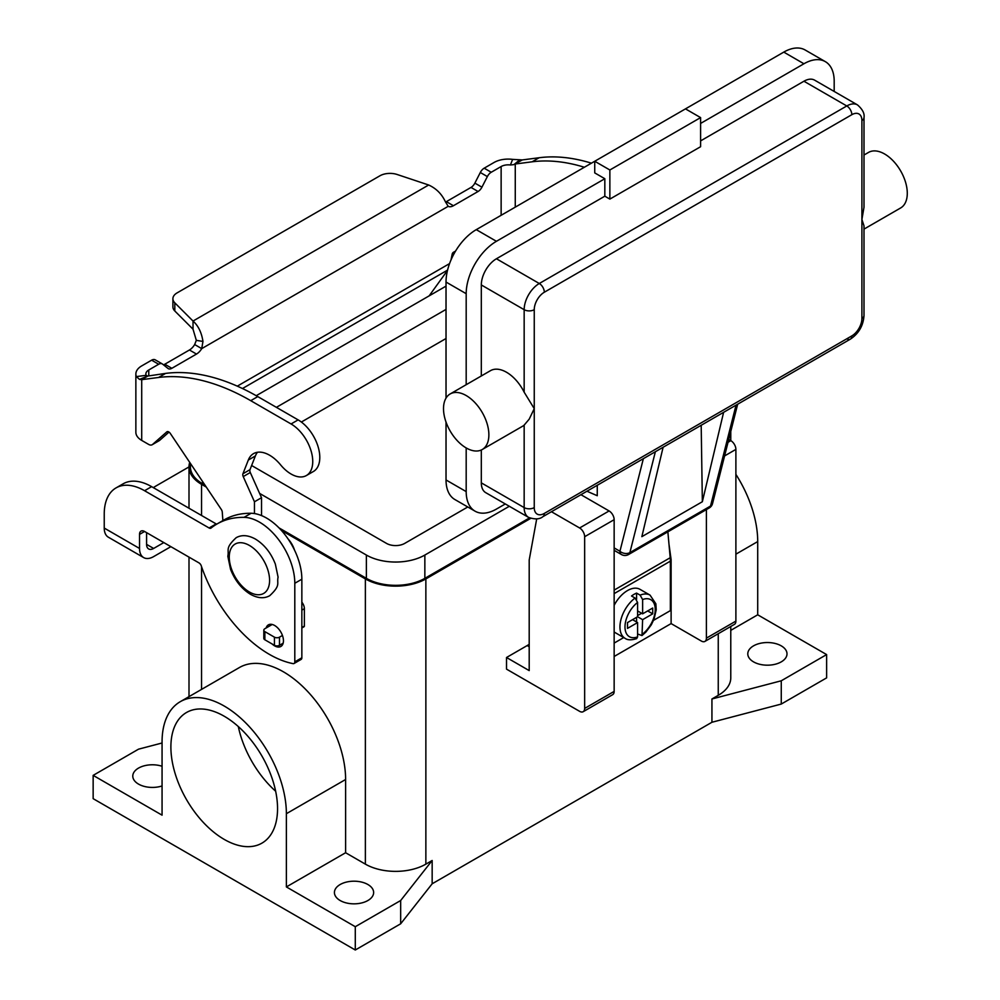 <?xml version="1.0" encoding="UTF-8"?>
<svg xmlns="http://www.w3.org/2000/svg" width="1000" height="1000" viewBox="0 0 1000 1000"><rect width="100%" height="100%" fill="white"/><g stroke="black" fill="none" stroke-linecap="round" stroke-linejoin="round"><path stroke-width="1.5" d="M163.412 364.8A7.125 4.112 120 0 0 164.788 364.225L189.438 349.988A10.7 6.175 120 0 0 194.662 344.55L196.325 340.35L193.025 329.2L193.025 321.05C198.287 325.737 201.612 332.537 202.963 341.438L201.725 348.625A10.7 6.175 -60 0 1 196.488 354.062L171.85 368.3A7.125 4.112 -60 0 1 168.287 368.65A7.125 4.112 -60 0 1 167.987 368.45L162.55 364.1A7.125 4.112 120 0 0 162.25 363.9A7.125 4.112 120 0 0 158.688 364.25L148.775 369.975A9.975 5.763 0 0 0 145.85 374.05A9.975 5.763 0 0 0 146.1 375.325L147.662 376.075L165.613 373.4A249.525 144.062 60 0 1 257.787 396.6L298.125 419.888A30.65 17.7 60 0 1 308.612 429.075A30.65 17.7 60 0 1 313.45 471.463L306.388 475.538A30.65 17.7 -120 0 0 301.562 433.15A30.65 17.7 -120 0 0 291.062 423.963L250.738 400.675A249.525 144.062 -120 0 0 158.562 377.475L141.713 379.663L139.488 379.387L136.363 376.6A19.963 11.525 180 0 1 135.863 374.05A19.963 11.525 180 0 1 141.713 365.9L151.625 360.175A7.125 4.112 -60 0 1 155.188 359.825A7.125 4.112 -60 0 1 155.488 360.025M591.425 163.175A249.525 144.062 -120 0 0 539.163 157.738L522.312 159.925L513.938 164.613L510.412 164.988L512.612 159.375A19.963 11.525 180 0 0 494.087 162.463L484.175 168.188A7.125 4.112 120 0 0 480.312 172.5L474.875 183.113A7.125 4.112 -60 0 1 471.012 187.425L446.362 201.65A10.7 6.175 -60 0 1 445.538 202.075M515.262 207.15L515.262 164L532.1 161.812A249.525 144.062 60 0 1 584.362 167.25M446.362 201.65L453.425 205.725A10.7 6.175 120 0 1 448.188 206.325L445.288 201.537C441.712 193.938 436.175 188.438 428.663 185L397.125 174.488A14.262 8.238 180 0 0 379.913 175.8L177.075 292.9A14.262 8.238 0 0 0 172.9 298.725A14.262 8.238 0 0 0 174.812 302.838L193.025 321.05L428.663 185M512.612 159.375L522.312 159.925M510.412 164.988A9.975 5.763 0 0 0 501.138 166.537L491.225 172.262A7.125 4.112 -60 0 0 487.362 176.575L481.925 187.188A7.125 4.112 120 0 1 478.062 191.5L453.425 205.725M455.588 251.05L453.425 252.3A1.787 1.025 120 0 0 452.2 254.075L450.988 260.012M447.5 270.438L429.15 295.863M193.025 329.2L174.812 310.988A14.262 8.238 180 0 1 172.9 306.875L172.9 298.725M448.188 206.325L201.725 348.625L194.662 344.55M147.825 376L141.713 379.663L141.713 440.412L148.6 444.387A7.125 4.112 -120 0 0 152.162 444.738A7.125 4.112 -120 0 0 152.55 444.462L166.788 431.9A3.562 2.062 60 0 1 166.988 431.763A3.562 2.062 60 0 1 170.325 433.462L221.312 509.475A3.562 2.062 60 0 1 222.262 512.05L222.887 520.588M135.863 374.05L135.863 432.262A19.963 11.525 0 0 0 141.713 440.412M254.462 513.575L254.462 501.788L243.225 476.587A3.562 2.062 60 0 1 242.938 473.75L248.312 460.05A32.088 18.525 60 0 1 253.55 453.625A32.088 18.525 60 0 1 280.575 464.837A30.65 17.7 -120 0 0 306.388 475.538M257.475 452.275A32.088 18.525 -120 0 0 255.362 455.975L249.988 469.675A3.562 2.062 -120 0 0 250.287 472.512L261.525 497.713L261.525 515.588M301.85 602.175A7.125 4.112 60 0 1 304.375 608.675L304.375 626.062A1.425 0.825 60 0 1 304.075 626.712L301.85 628M169.013 432.088L159.613 440.387A7.125 4.112 60 0 1 159.225 440.662A7.125 4.112 60 0 1 158.787 440.863M254.462 501.788L261.525 497.713M272.213 624.475L264.862 628.725A3.562 2.062 0 0 0 263.812 630.175A3.562 2.062 0 0 0 264.862 631.638L274.438 637.163A3.562 2.062 0 0 0 279.475 637.163L282.438 635.45M283.163 643.188L279.475 645.312A3.562 2.062 180 0 1 274.438 645.312L264.862 639.788A3.562 2.062 180 0 1 263.812 638.325L263.812 630.175M643.363 458.663L619.938 551.263A7.125 5 14.2 0 0 624.875 553.425A7.125 5 14.2 0 0 629.875 552.612L710.525 506.05A7.125 4.112 60 0 1 709.212 507.962L628.55 554.525A7.125 7.125 0 0 1 621.425 554.525L614.15 550.325L621.425 554.525A7.125 4.112 -60 0 1 619.938 551.263L614.15 547.913M861.912 318.425A7.125 4.112 0 0 0 864 315.512L864 225.85L861.912 219.475L861.912 318.425A14.262 8.238 -60 0 1 851.838 335.887A7.125 4.112 60 0 1 850.362 339.15L542.85 516.688A7.125 4.112 -120 0 0 544.325 513.425A14.262 8.238 -60 0 1 534.25 507.6L534.25 408.65L529.2 419.15L524.163 425.112A32.088 18.525 60 0 1 522.562 426.25L482.225 449.525A32.088 18.525 60 0 1 466.188 447.938A32.088 18.525 60 0 1 445.238 419.675A32.088 18.525 60 0 1 450.15 393.963A32.088 18.525 60 0 1 466.188 395.55A32.088 18.525 60 0 1 487.15 423.825A32.088 18.525 60 0 1 482.225 449.525M864 117.6L864 207.262L861.912 219.475L861.912 120.512A7.125 4.112 0 0 0 864 117.6C864.725 113.55 862.55 109.312 857.487 104.9A21.387 12.35 120 0 0 846.787 105.962L539.288 283.5A7.125 4.112 60 0 1 542.85 287.262A7.125 4.112 60 0 1 544.325 292.225L851.838 114.688A7.125 4.112 -120 0 0 850.362 109.725A7.125 4.112 -120 0 0 846.787 105.962L803.938 81.225L700.6 140.887M450.15 393.963L490.475 370.675A32.088 18.525 60 0 1 506.525 372.262A32.088 18.525 60 0 1 524.163 392.188L534.25 408.65L534.25 309.688A14.262 8.238 -60 0 1 544.325 292.225M864 155.025L868.562 152.4A32.088 18.525 60 0 1 884.6 153.988A32.088 18.525 60 0 1 905.562 182.25A32.088 18.525 60 0 1 900.638 207.963L864 229.112M604.825 196.188L604.825 178.725L594.738 172.9L594.738 161.262L685.475 108.875L700.6 117.6L700.6 146.713L609.862 199.1L604.825 196.188L496.438 258.762A21.387 12.35 120 0 0 481.312 284.95L481.312 375.975M481.312 450L481.312 482.863A21.387 12.35 120 0 0 485.737 492.663L528.587 517.4A21.387 12.35 120 0 1 524.163 507.6A7.125 4.112 0 0 0 529.2 508.812A7.125 4.112 0 0 0 534.25 507.6M609.862 199.1L609.862 169.988L700.6 117.6M446.025 398.1L446.025 282.05A42.775 24.7 120 0 1 476.275 229.65L594.738 161.262L609.862 169.988M700.6 123.425L803.938 63.762A42.775 24.7 -60 0 1 825.325 61.638A42.775 24.7 -60 0 1 834.188 81.225L834.188 91.45M825.325 61.638L805.163 50A42.775 24.7 120 0 0 783.775 52.112L685.475 108.875M466.188 384.7L466.188 293.688A42.775 24.7 -60 0 1 496.438 241.3L604.825 178.725M857.487 104.9L814.638 80.162A21.387 12.35 120 0 0 803.938 81.225M505.3 503.95L496.438 509.062A42.775 24.7 -60 0 1 475.05 511.175A42.775 24.7 -60 0 1 466.188 491.6L466.188 447.938M586.95 491.238L597.263 495.725L597.263 485.275M446.025 422.1L446.025 479.963A42.775 24.7 120 0 0 454.888 499.538L475.05 511.175M723.612 412.325L702.35 501.725L641.85 536.663L663.112 447.262M702.35 501.725L701.188 425.275M635.062 598.038A24.95 14.4 120 0 0 620.85 619.987A24.95 14.4 120 0 0 625.112 638.362C627.562 640.188 631.413 640.275 636.688 638.612L637.587 636.875L637.587 622.575L627.5 628.387L627.5 622.575L637.587 616.75L637.587 602.438L635.062 598.038L631.538 596A24.95 14.4 -60 0 1 634.062 594.338A24.95 14.4 -60 0 1 636.575 593.1L640.113 595.138L642.625 599.538L642.625 613.837L652.712 608.025L652.712 613.837L642.625 619.663L642 635.55L645.975 631.975L651.3 624.837L654.075 619.025L656.213 609.837L655.863 603.787L650.062 595.138L639.975 589.325A24.95 14.4 120 0 0 627.5 590.562A24.95 14.4 120 0 0 614.15 605.337M614.15 631.95A24.95 14.4 120 0 0 615.025 632.537L625.112 638.362M238.312 726.562A75.425 43.55 -120 0 0 275.663 791.237M224.213 839.4A75.425 43.55 60 0 1 174.95 772.938A75.425 43.55 60 0 1 186.5 712.5A75.425 43.55 60 0 1 224.213 716.225A75.425 43.55 60 0 1 273.488 782.7A75.425 43.55 60 0 1 261.938 843.138A75.425 43.55 60 0 1 224.213 839.4M294.525 550.125A17.825 10.288 -120 0 0 288.087 538.975M340.163 900.525A19.6 11.325 180 0 1 334.425 892.513A19.6 11.325 180 0 1 346.525 882.062A19.6 11.325 180 0 1 367.887 884.513A19.6 11.325 180 0 1 373.638 892.513A19.6 11.325 180 0 1 361.525 902.975A19.6 11.325 180 0 1 340.163 900.525M162.062 785.95A19.6 11.325 180 0 1 138.525 784.1A19.6 11.325 180 0 1 132.775 776.1A19.6 11.325 180 0 1 162.062 766.263M753.538 661.862A19.6 11.325 180 0 1 747.788 653.863A19.6 11.325 180 0 1 759.887 643.4A19.6 11.325 180 0 1 781.263 645.863A19.6 11.325 180 0 1 787 653.863A19.6 11.325 180 0 1 774.9 664.325A19.6 11.325 180 0 1 753.538 661.862M272.075 643.95A12.475 7.2 -120 0 0 280.863 646.475A12.475 7.2 -120 0 0 283.45 640.763A12.475 7.2 -120 0 0 278 628.212A12.475 7.2 -120 0 0 268.387 624.862A12.475 7.2 -120 0 0 266.15 627.975M653.55 620.337L670.35 610.638L670.35 561.163A37.425 21.612 -120 0 0 670.2 557.737L667.862 531.825M670.337 560.013L671.112 559.562L671.112 623.587L614.15 656.475M153.35 487.65A57.038 32.925 0 0 1 156.363 485.763L189 466.912M146.588 532.638L146.588 544.375A9.975 5.763 120 0 0 148.65 548.95A9.975 5.763 120 0 0 153.637 548.45L163.812 542.587M116.05 487.9A57.038 32.925 60 0 1 144.575 490.725L151.625 486.65A57.038 32.925 60 0 0 123.112 483.825L116.05 487.9A57.038 32.925 60 0 0 104.237 514.012L104.237 528.075A19.963 11.525 120 0 0 108.375 537.212L143.663 557.587A19.963 11.525 -60 0 0 153.637 556.6L170.863 546.663M144.575 490.725L209.1 527.987A3.562 2.062 -120 0 0 210.875 528.162A3.562 2.062 -120 0 0 211.025 528.062A142.587 82.325 60 0 1 216.938 524.025A142.587 82.325 60 0 1 244.037 517.35A49.9 28.812 60 0 1 294.8 583.275L294.8 661.862A3.562 2.062 60 0 1 294.05 663.5A3.562 2.062 60 0 1 293.062 663.625A106.938 61.737 60 0 1 201.275 565.862A3.562 2.062 -120 0 0 199.013 562.913L144.575 531.475A7.125 4.112 -120 0 0 141 531.125A7.125 4.112 -120 0 0 139.525 534.388L139.525 548.45A19.963 11.525 -60 0 0 143.663 557.587M216.938 524.025L223.988 519.95A142.587 82.325 60 0 1 251.1 513.275A49.9 28.812 60 0 1 301.85 579.2L301.85 657.788A3.562 2.062 60 0 1 301.112 659.425L294.05 663.5M151.625 486.65L216.15 523.913A3.562 2.062 -120 0 0 216.713 524.163M400.662 923.8L400.662 900.525L355.288 926.712L355.288 950L400.662 923.8L432.163 883.787L711.938 722.262L781.263 704.062L826.625 677.875L826.625 654.587L757.712 614.8L757.712 541.575A87.9 50.75 -120 0 0 735.888 474.363M355.288 950L93.15 798.662L93.15 775.375L138.525 749.175L162.062 743M432.163 883.787L432.163 860.5L400.662 900.525M711.938 722.262L711.938 698.975L718.25 695.337L718.25 633.713M530.737 518.362L425.863 578.913A42.775 24.7 180 0 1 365.375 578.913L281.413 530.438M432.163 860.5L425.863 864.137A42.775 24.7 180 0 1 365.375 864.137L345.613 852.738L286.375 886.925L286.375 813.7A87.9 50.75 -120 0 0 248 725.238A87.9 50.75 -120 0 0 180.263 701.688A87.9 50.75 -120 0 0 162.062 741.925L162.062 815.163L93.15 775.375M781.263 704.062L781.263 680.788L711.938 698.975M826.625 654.587L781.263 680.788M206.287 487.075L201.537 484.325A42.775 24.7 180 0 1 189 466.863A42.775 24.7 180 0 1 189.725 462.375M529.538 517.888L424.85 578.337A41.35 23.875 180 0 1 366.375 578.337L279.012 527.888M205.012 485.175L202.537 483.738A41.35 23.875 180 0 1 190.425 466.863L190.425 463.425M730.775 626.487L730.775 677.875A42.775 24.7 180 0 1 718.25 695.337M446.025 286.125L256.225 395.7M259.6 493.4L366.375 555.05A41.35 23.875 0 0 0 424.85 555.05L509.325 506.275M467.775 506.987L404.688 543.413A12.837 7.412 180 0 1 386.538 543.413L251.625 465.513M276.4 407.337L446.025 309.413M446.025 338.512L301.363 422.038M355.288 926.712L286.375 886.925M180.263 701.688L239.5 667.487A87.9 50.75 60 0 1 307.238 691.038A87.9 50.75 60 0 1 345.613 779.5L345.613 852.738M757.712 614.8L730.775 630.363M551.45 511.725L579.612 527.975A7.125 4.112 60 0 1 584.65 536.712L584.65 708.425A7.125 4.112 60 0 1 583.175 711.7A7.125 4.112 60 0 1 579.612 711.338L506.525 669.137L506.525 657.5L527.188 645.562L529.2 646.725M529.2 644.338A57.038 32.925 -60 0 1 527.188 645.562M706.4 509.588L706.4 638.138A7.125 4.112 60 0 1 704.925 641.413A7.125 4.112 60 0 1 701.363 641.05L671.112 623.587M704.925 641.413L734.412 624.375A7.125 4.112 -120 0 0 735.888 621.112L735.888 449.4A7.125 4.112 -120 0 0 730.85 440.662L728.75 439.462M506.525 657.5L529.2 670.6L529.2 560L536.7 518.888M583.175 711.7L612.675 694.663A7.125 4.112 -120 0 0 614.15 691.4L614.15 519.688A7.125 4.112 -120 0 0 609.1 510.95L580.95 494.7M668.975 544.138L671.112 559.562M642 635.55L637.587 634M636.575 621.987L636.575 617.337M637.587 615.588L641.625 613.263M636.575 599.513L636.575 593.1M637.587 622.575L632.55 619.663M642.625 613.837L637.587 610.925M652.712 613.837L647.675 610.925M642.625 619.663L637.587 616.75M614.15 643.088L623.725 637.562M291.062 423.963L298.125 419.888M513.938 164.613L519.663 159.887M501.138 215.3L501.138 166.537M484.175 168.188L491.225 172.262M480.312 172.5L487.362 176.575M474.875 183.113L481.925 187.188M471.012 187.425L478.062 191.5M539.163 157.738L532.1 161.812M237.3 386.15L449.562 263.6M447.575 270.113L242.475 388.525M148.775 369.975L148.775 375.588M196.325 340.35L202.963 341.438M174.812 310.988L174.812 302.838M147.662 376.075L139.488 379.387M146.1 375.325L136.363 376.6M158.562 377.475L165.613 373.4M248.312 460.05L255.362 455.975M242.938 473.75L249.988 469.675M243.225 476.587L250.287 472.512M301.85 610.125L304.375 608.675M301.85 627.525L304.375 626.062M152.55 444.462L159.613 440.387M250.738 400.675L257.787 396.6M264.862 631.638L264.862 639.788M274.438 637.163L274.438 645.312M279.475 637.163L279.475 645.312M151.625 360.175L158.688 364.25M164.788 364.225L171.85 368.3M189.438 349.988L196.488 354.062M851.838 335.887L544.325 513.425M481.312 284.95L524.163 309.688A7.125 4.112 0 0 0 529.2 310.9A7.125 4.112 0 0 0 534.25 309.688M496.438 258.762L539.288 283.5A21.387 12.35 120 0 0 524.163 309.688L524.163 392.188M481.312 482.863L524.163 507.6L524.163 425.112M783.775 52.112L803.938 63.762M476.275 229.65L496.438 241.3M851.838 114.688A14.262 8.238 -60 0 1 861.912 120.512M542.85 516.688L542.85 516.688C539.688 519.338 534.938 519.575 528.587 517.4M864 315.512C863.337 325.637 858.787 333.512 850.362 339.15L850.362 339.15A7.125 4.112 60 0 1 846.787 338.8M446.025 479.963L466.188 491.6M446.025 282.05L466.188 293.688M628.55 554.525A7.125 4.112 -120 0 0 629.875 552.612L655.375 451.725M736.038 405.15L710.525 506.05A7.125 5 14.2 0 0 712.55 503.537L737.663 404.212M249.425 592.013A28.512 16.462 -120 0 0 269.587 580.375A28.512 16.462 -120 0 0 249.425 545.45A28.512 16.462 -120 0 0 229.262 557.087A28.512 16.462 -120 0 0 249.425 592.013M146.588 544.375L153.637 548.45M139.525 534.388L144.575 531.475M294.8 583.275L301.85 579.2M294.8 661.862L301.85 657.788M244.037 517.35L251.1 513.275M209.1 527.987L216.15 523.913M104.237 528.075L139.525 548.45M425.863 864.137L425.863 578.913M201.537 689.412L201.537 566.6M201.537 515.462L201.537 484.325M365.375 864.137L365.375 578.913M366.375 555.05L366.375 578.337M202.537 481.488L202.537 483.738M424.85 555.05L424.85 578.337M286.375 813.7L345.613 779.5M757.712 541.575L735.888 554.175M735.888 621.112L706.4 638.138M735.888 449.4L724.587 455.925M730.85 440.662L728.037 442.287M609.1 510.95L579.612 527.975M614.15 519.688L584.65 536.712M614.15 691.4L584.65 708.425M650.062 595.138A24.95 14.4 120 0 0 640.113 595.138M642.625 633.975A21.387 12.35 120 0 0 655.225 609.475A21.387 12.35 120 0 0 642.625 599.538M637.587 602.438A21.387 12.35 120 0 0 624.987 626.938A21.387 12.35 120 0 0 637.587 636.875M670.35 561.163L614.15 593.612M670.2 557.737L614.15 590.1M159.225 440.662L152.162 444.738M162.25 363.9L155.188 359.825M709.212 507.962A7.125 7.125 0 0 0 712.55 503.537M236.2 537.675C241.75 534.6 248.175 535.062 255.45 539.087C264.363 544.587 270.988 552.913 275.338 564.05L278.087 577.15C276.588 583.85 281.15 585.037 269.713 595.712C264.15 598.787 257.738 598.312 250.463 594.3C241.55 588.787 234.913 580.475 230.562 569.338L227.825 556.225C229.325 549.538 224.762 548.35 236.2 537.675M189 696.65L189 557.125M189 508.237L189 466.863M730.775 440.625L730.775 431.475"/></g></svg>
